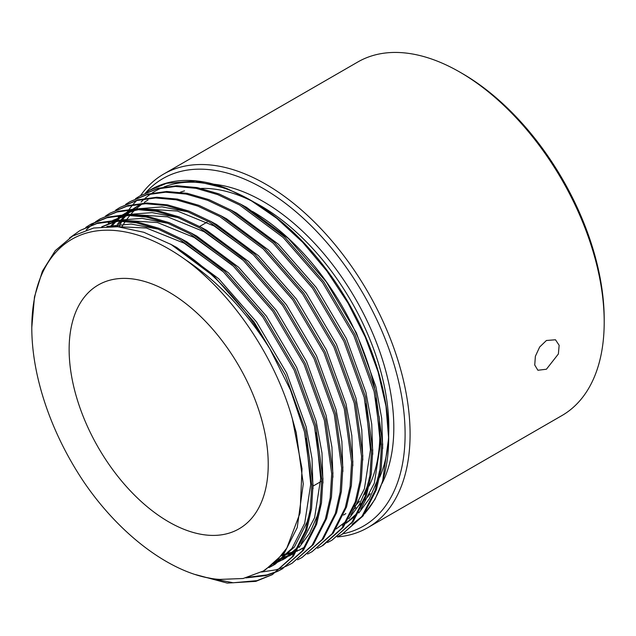 <?xml version="1.0" encoding="UTF-8"?>
<svg xmlns="http://www.w3.org/2000/svg" width="636" height="636" viewBox="0 0 636 636"><rect width="100%" height="100%" fill="white"/><g stroke="black" fill="none" stroke-linecap="round" stroke-linejoin="round"><path stroke-width="0.95" d="M546.419 340.491L555.49 339.775L559.147 345.308L558.376 353.974L546.419 369.23L537.889 370.255L534.733 365.008L535.385 356.263L539.662 347.018L546.419 340.491M351.318 510.589A181.125 104.574 -120 0 0 352.217 510.064M353.489 509.277A181.125 104.574 -120 0 0 355.914 507.655M358.863 505.437A181.125 104.574 -120 0 0 363.283 501.55M364.857 499.983A181.125 104.574 -120 0 0 370.208 493.719M375.359 485.928A181.125 104.574 -120 0 0 377.601 481.746M379.692 477.262A181.125 104.574 -120 0 0 388.652 435.477M388.66 435.255A181.125 104.574 -120 0 0 260.76 205.841A181.125 104.574 -120 0 0 254.114 202.208M213.768 184.217A184.639 106.602 60 0 1 263.248 201.532A184.639 106.602 60 0 1 381.918 483.67M343.09 533.787A200.61 115.824 -120 0 0 398.812 382.331A200.61 115.824 -120 0 0 263.248 188.495A200.61 115.824 -120 0 0 145.628 192.819M140.62 195.506A204.132 117.859 60 0 1 163.675 174.073A204.132 117.859 60 0 1 265.737 184.186A204.132 117.859 60 0 1 399.098 364.07A204.132 117.859 60 0 1 367.807 527.642A204.132 117.859 60 0 1 337.279 536.927M462.348 73.545L459.86 72.107L462.348 73.545A200.61 115.824 60 0 1 604.2 319.248L604.2 322.118A204.132 117.859 -120 0 0 459.86 72.107A204.132 117.859 -120 0 0 459.852 72.107A204.132 117.859 -120 0 0 357.79 62.002L163.675 174.073M367.807 527.642L561.922 415.57A204.132 117.859 -120 0 0 604.2 322.118M168.675 521.846A140.779 81.281 60 0 1 76.71 397.786A140.779 81.281 60 0 1 98.286 284.976A140.779 81.281 60 0 1 168.675 291.948A140.779 81.281 60 0 1 260.649 416.008A140.779 81.281 60 0 1 239.072 528.818A140.779 81.281 60 0 1 168.675 521.846M135.555 198.647L139.817 195.975L156.695 189.027L175.464 186.459L196.039 188.312L217.695 194.608L239.605 205.015L283.171 237.466L322.516 282.471L353.847 335.585L374.143 391.593L381.465 444.969L379.978 469.153L375.137 490.475L361.876 516.591L341.89 534.471L337.438 536.816M139.817 195.968L157.935 188.312L176.705 185.744L197.287 187.596L218.935 193.885L240.853 204.299L284.411 236.751L323.764 281.756L355.095 334.87L375.391 390.87L382.705 444.254L381.226 468.43L376.385 489.752L363.116 515.875L341.89 534.478M342.51 534.113L338.026 536.41M272.208 574.706L293.435 556.103L306.703 529.987L311.537 508.665L313.023 484.481L305.701 431.105L285.413 375.097L254.082 321.983L214.73 276.986L171.164 244.526A197.096 113.796 60 0 1 269.903 348.894L290.525 390.13L304.461 431.82L311.775 485.204L310.296 509.38L305.455 530.702L292.186 556.826L272.208 574.706L255.823 581.368L227.275 583.093L195.443 574.562M272.828 574.348L257.063 580.644L233.158 582.775L206.613 577.52M69.475 238.023L80.088 230.455L96.966 223.514L115.736 220.946L136.311 222.799L157.966 229.087L179.877 239.502L223.443 271.954L262.787 316.959L294.118 370.072L314.415 426.072L321.737 479.457L320.25 503.633L315.408 524.954L302.148 551.078L282.161 568.958L277.701 571.303M277.05 571.613L265.776 575.62L245.917 577.893M80.088 230.455L98.206 222.799L116.976 220.231L137.559 222.083L159.207 228.372L181.125 238.778L224.683 271.238L264.035 316.235L295.366 369.349L315.655 425.357L322.977 478.733L321.49 502.917L316.656 524.239L303.388 550.355L282.161 568.958M282.781 568.6L278.298 570.889M277.638 571.192L267.025 574.896L248.668 577.186M85.781 227.386L90.042 224.707L106.92 217.766L125.689 215.199L146.264 217.051L167.92 223.339L189.83 233.754L233.396 266.206L272.749 311.211L304.08 364.325L324.368 420.324L331.69 473.709L330.203 497.885L325.362 519.215L312.101 545.33L292.115 563.21L287.663 565.555M287.011 565.865L282.32 567.813M281.637 568.059L275.73 569.872L261.523 572.034M91.282 223.991L108.16 217.051L126.93 214.483L147.512 216.335L169.168 222.624L191.078 233.038L234.644 265.49L273.989 310.487L305.32 363.601L325.616 419.609L332.93 472.985L331.451 497.169L326.61 518.491L313.341 544.607L292.115 563.21M95.734 221.638L99.995 218.959L116.873 212.019L135.643 209.451L156.225 211.303L177.873 217.591L199.784 228.006L243.35 260.458L282.702 305.463L314.033 358.577L334.321 414.577L341.643 467.961L340.157 492.137L335.323 513.467L322.055 539.582L302.076 557.462L297.616 559.807M100.003 218.959L118.121 211.303L136.891 208.735L157.466 210.588L179.121 216.876L201.032 227.29L244.598 259.742L283.942 304.739L315.273 357.861L335.57 413.861L342.884 467.237L341.405 491.421L336.563 512.743L323.295 538.859L302.076 557.462M105.695 215.89L109.949 213.219L126.826 206.271L145.596 203.703L166.179 205.555L187.827 211.844L209.745 222.258L253.303 254.71L292.655 299.715L323.986 352.829L344.275 408.829L351.597 462.213L350.11 486.389L345.276 507.719L332.008 533.835L312.03 551.714L307.57 554.059M109.956 213.211L128.075 205.555L146.844 202.987L167.419 204.84L189.075 211.128L210.985 221.543L254.551 253.995L293.896 298.992L325.227 352.113L345.523 408.113L352.845 461.498L351.358 485.673L346.517 506.995L333.256 533.111L312.03 551.714M115.649 210.142L119.902 207.471L136.78 200.523L155.55 197.955L176.132 199.807L197.788 206.096L219.698 216.51L263.264 248.962L302.609 293.967L333.94 347.081L354.236 403.081L361.55 456.465L360.071 480.641L355.23 501.971L341.961 528.087L321.983 545.966L317.523 548.312M119.91 207.463L138.028 199.807L156.798 197.239L177.38 199.092L199.028 205.38L220.938 215.795L264.504 248.247L303.857 293.244L335.188 346.366L355.476 402.365L362.798 455.75L361.312 479.926L356.47 501.248L343.209 527.363L323.231 545.251M125.602 204.395L129.863 201.723L146.741 194.775L165.511 192.207L186.086 194.06L207.741 200.348L229.652 210.762L273.218 243.214L312.562 288.219L343.893 341.333L364.19 397.341L371.504 450.717L370.025 474.901L365.183 496.223L351.915 522.339L331.936 540.218L327.476 542.564M129.863 201.715L147.981 194.06L166.751 191.492L187.334 193.344L208.982 199.632L230.892 210.047L274.458 242.499L313.81 287.496L345.141 340.618L365.43 396.618L372.752 450.002L371.265 474.178L366.431 495.5L353.163 521.623L331.936 540.226M86.226 229.962L91.218 225.303M91.775 224.834L95.797 221.741M96.386 221.328L100.623 218.601M252.468 211.406A181.125 104.574 60 0 1 374.62 387.904M379.104 416.23A181.125 104.574 60 0 1 369.055 486.087M367.012 490.006A181.125 104.574 60 0 1 364.229 494.641M359.427 501.192A181.125 104.574 60 0 1 354.634 506.423M345.841 513.586A181.125 104.574 60 0 1 343.504 515.081M292.369 418.854C275.324 357.496 232.903 294.54 185.537 259.782A193.575 111.761 -120 0 0 168.675 248.843A193.575 111.761 -120 0 0 31.8 327.866A193.575 111.761 -120 0 0 84.23 482.517C122.168 537.984 175.846 576.757 219.802 579.412L243.111 578.506L263.415 570.985L276.31 561.167L286.82 548.073L300.073 512.99L302.013 468.708L292.369 418.854L296.225 432.583L303.277 483.885L297.219 527.618L284.483 552.724L265.284 569.904L263.415 570.985M171.164 244.526L143.823 232.283L117.763 226.742L93.659 228.014L72.568 236.083L55.284 250.632L42.389 271.214L34.487 296.837L31.8 327.389M141.057 202.073A193.575 111.761 60 0 1 144.38 198.925M145.111 198.289A193.575 111.761 60 0 1 151.002 193.781M152.004 193.113A193.575 111.761 60 0 1 161.775 187.874M163.945 186.984A193.575 111.761 60 0 1 250.648 200.189M145.509 192.899L149.77 190.228L166.648 183.287L195.324 181.061L227.227 188.693L251.8 200.849A193.575 111.761 60 0 1 388.675 437.926L382.554 481.738L375.065 499.212L364.738 513.634M388.675 438.323A193.575 111.761 60 0 1 365.422 512.632M362.417 515.868A193.575 111.761 60 0 1 352.137 524.342L361.908 516.543M185.537 259.782C217.981 281.422 246.108 311.131 269.903 348.894M227.227 188.693A197.096 113.796 -120 0 0 150.764 189.647L149.77 190.228M150.271 189.941A197.096 113.796 -120 0 0 146.073 192.636M249.471 199.505L276.549 218.172L302.728 242.324L326.729 270.817L347.956 302.967L365.223 336.993L378.102 371.965L385.996 406.213L388.675 438.8M253.446 201.866A181.125 104.574 -120 0 0 201.199 188.423M184.512 190.887A181.125 104.574 -120 0 0 180.29 192.223M119.178 226.869L119.791 225.486M120.395 224.174L121.929 221.042M122.327 220.287L123.034 218.951M125.626 214.515L126.437 213.251M126.787 212.718L128.75 209.864M129.219 209.228L132.574 204.991M133.067 204.41L136.557 200.658M170.305 244.049L176.768 247.515L218.665 278.703L256.515 321.959L286.653 373.006L306.178 426.836L312.022 458.683L313.015 488.766M309.947 511.742L307.172 521.87L294.436 546.976L275.237 564.156L270.125 566.795M106.88 226.448L131.08 224.047L157.808 229.032M180.322 238.333L186.722 241.767L228.618 272.955L266.468 316.211L296.607 367.258L316.132 421.088L321.975 452.935L322.969 483.018M319.9 505.994L317.125 516.122L309.565 533.358L299.063 547.501M297.099 549.456L285.19 558.408L273.575 564.156M283.942 559.116L274.696 563.218M101.688 226.798L115.967 220.938M118.789 220.207L142.098 218.355L167.761 223.284M190.275 232.585L196.675 236.02L238.58 267.207L276.421 310.463L306.56 361.51L326.085 415.34L331.936 447.188L332.922 477.27M293.896 553.368L278.989 559.163M110.656 221.606L111.491 221.137M112.826 220.406L125.92 215.199M128.742 214.467L152.052 212.607L177.714 217.536M200.237 226.837L206.628 230.28L248.533 261.468L286.375 304.716L316.513 355.763L336.046 409.592L341.89 441.448L342.884 471.522M305.041 546.952L299.993 549.552M298.674 550.14L297.091 550.792M296.042 551.197L282.996 554.624M121.715 215.365L118.121 217.297L121.444 215.389M122.78 214.666L135.873 209.451M138.696 208.719L162.005 206.859L187.676 211.788M210.19 221.09L216.582 224.532L258.486 255.72L296.328 298.968L326.467 350.015L346 403.844L351.843 435.7L352.837 465.775M112.691 225.152L116.563 220.93M117.278 220.223L122.891 215.302M123.797 214.602L124.537 214.046M125.713 213.203L130.563 210.111M220.143 215.342L226.543 218.784L268.44 249.972L306.29 293.22L336.428 344.267L355.953 398.096L361.797 429.952L362.79 460.027M117.199 226.694L117.93 225.605M118.837 224.309L121.333 221.01M121.929 220.271L126.516 215.183M127.232 214.475L129.959 211.947M131.072 210.993L132.845 209.554M133.759 208.854L139.284 205.102M230.097 209.594L236.497 213.036L278.393 244.224L316.243 287.472L346.382 338.527L365.907 392.348L371.75 424.204L372.744 454.279M369.675 477.254L366.9 487.391L359.34 504.626L348.838 518.761M346.874 520.725L336.166 528.961M240.05 203.854L246.45 207.288L288.346 238.476L326.196 281.724L356.335 332.779L375.86 386.601L381.711 418.456L382.697 448.531M379.628 471.507L376.862 481.643L369.293 498.878L358.791 513.014M356.828 514.977L346.119 523.213M306.043 438.45L310.734 484.258L304.684 523.309L291.948 548.407L272.749 565.595L268.941 567.614M111.26 226.408L146.328 228.006L184.233 243.206L222.147 270.753M315.997 432.703L320.687 478.51L314.637 517.561L301.067 543.756M298.713 546.602L282.702 559.847M102.006 226.766L114.44 222.115L119.56 220.954M123.408 220.334L157.537 222.56L194.187 237.459L232.1 265.005M292.663 554.099L288.847 556.126M287.544 556.739L277.94 560.221M108.168 223.045L111.761 221.113M113.295 220.382L124.394 216.367L129.513 215.207M133.361 214.586L167.491 216.812L204.14 231.711L242.054 259.257M302.617 548.351L298.809 550.379M297.505 550.991L296.75 551.332M295.668 551.794L282.026 555.8M123.249 214.634L134.347 210.619L139.475 209.459M143.315 208.839L177.452 211.065L214.094 225.963L252.007 253.51M111.197 225.438L115.521 220.954M116.277 220.247L122.255 215.334M124.41 213.831L128.075 211.55M115.76 226.591L116.348 225.748M117.278 224.476L120.053 220.97M120.681 220.231L124.243 216.407M126.23 214.499L128.583 212.432M129.704 211.502L132.209 209.586M133.194 208.886L138.028 205.802M365.772 403.963L370.462 449.771L364.412 488.822L350.841 515.017M121.738 227.163L122.78 225.383M123.63 223.991L125.411 221.272M125.952 220.501L130.014 215.222M130.634 214.483L134.196 210.659M136.184 208.751L142.17 203.838M144.324 202.335L147.981 200.054M375.725 398.223L380.415 444.023L374.365 483.082L360.795 509.269M358.442 512.115L346.31 522.927M344.943 523.833L342.43 525.36M199.593 226.488L207.034 222.187M321.983 545.966L323.223 545.251M90.042 224.707L91.29 223.991M31.8 327.866L31.8 326.817M313.031 486.111L321.744 481.086M275.237 564.156L272.749 565.595"/></g></svg>
